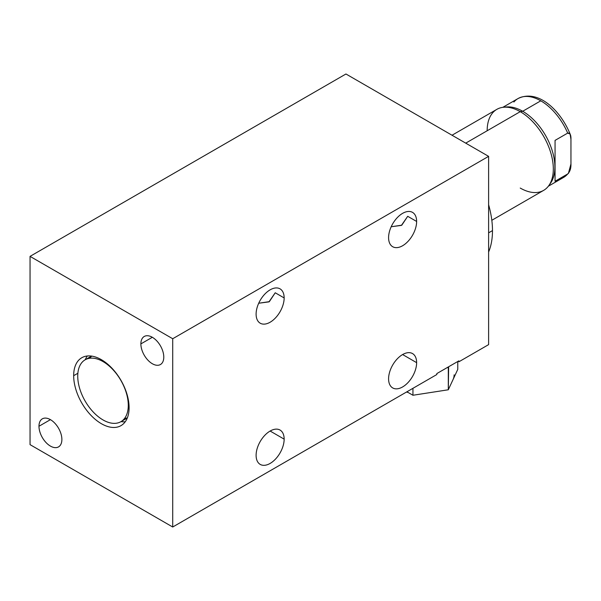 <?xml version="1.0" encoding="UTF-8"?>
<svg xmlns="http://www.w3.org/2000/svg" width="601" height="601" viewBox="0 0 601 601"><rect width="100%" height="100%" fill="white"/><g stroke="black" fill="none" stroke-linecap="round" stroke-linejoin="round"><path stroke-width="0.9" d="M172.712 527.009L436.837 374.521L436.837 373.574L447.069 367.669L436.837 373.574L436.837 374.521L436.837 373.574L458.863 360.863L458.863 361.802L488.613 344.628L488.613 156.358L488.613 344.628L458.863 361.802L488.613 344.628L488.613 156.358L345.951 73.991L30.05 256.372L30.05 444.642L172.712 527.009L172.712 338.739L30.05 256.372L172.712 338.739L488.613 156.358L345.951 73.991L30.05 256.372L345.951 73.991L488.613 156.358L172.712 338.739L172.712 527.009L30.05 444.642L30.05 256.372L30.05 444.642L172.712 527.009L436.837 374.521L172.712 527.009L172.712 338.739L30.05 256.372M140.882 343.892A16.197 9.353 60 0 1 152.331 337.281A16.197 9.353 60 0 1 163.788 357.122A16.197 9.353 60 0 1 152.331 363.733A16.197 9.353 60 0 1 140.882 343.892L152.331 337.281L140.882 343.892A16.197 9.353 -120 0 0 147.951 360.194A16.197 9.353 -120 0 0 160.429 364.537A16.197 9.353 -120 0 0 163.788 357.122A16.197 9.353 -120 0 0 156.718 340.82A16.197 9.353 -120 0 0 144.232 336.477A16.197 9.353 -120 0 0 140.882 343.892L152.331 337.281M38.975 426.259A16.197 9.353 60 0 1 50.431 419.648A16.197 9.353 60 0 1 61.88 439.489A16.197 9.353 60 0 1 50.431 446.1A16.197 9.353 60 0 1 38.975 426.259L50.431 419.648L38.975 426.259A16.197 9.353 -120 0 0 46.044 442.561A16.197 9.353 -120 0 0 58.53 446.904A16.197 9.353 -120 0 0 61.88 439.489A16.197 9.353 -120 0 0 54.811 423.187A16.197 9.353 -120 0 0 42.333 418.844A16.197 9.353 -120 0 0 38.975 426.259L50.431 419.648M73.668 375.685A39.2 22.628 60 0 1 101.381 359.683A39.2 22.628 60 0 1 129.102 407.696A39.2 22.628 60 0 1 101.381 423.697A39.2 22.628 60 0 1 73.668 375.685L77.875 373.259L73.668 375.685A39.2 22.628 -120 0 0 90.774 415.133A39.2 22.628 -120 0 0 120.981 425.636A39.2 22.628 -120 0 0 129.102 407.696A39.2 22.628 -120 0 0 111.989 368.248A39.2 22.628 -120 0 0 81.781 357.745A39.2 22.628 -120 0 0 73.668 375.685A39.2 22.628 60 0 1 115.242 371.974A39.2 22.628 60 0 1 115.242 427.409A39.2 22.628 60 0 1 73.668 375.685L77.875 373.259M256.109 314.128A19.833 11.449 -60 0 1 270.134 289.84A19.833 11.449 -60 0 1 284.153 297.931A19.833 11.449 -60 0 1 270.134 322.219A19.833 11.449 -60 0 1 256.109 314.128A19.833 11.449 120 0 0 260.218 323.203A19.833 11.449 120 0 0 275.498 317.891A19.833 11.449 120 0 0 284.153 297.931A19.833 11.449 120 0 0 280.051 288.856A19.833 11.449 120 0 0 264.763 294.167A19.833 11.449 120 0 0 256.109 314.128A19.833 11.449 -60 0 1 277.144 287.962A19.833 11.449 -60 0 1 277.144 316.006A19.833 11.449 -60 0 1 256.109 314.128M388.584 378.84A19.833 11.449 -60 0 1 402.61 354.552A19.833 11.449 -60 0 1 416.628 362.651A19.833 11.449 -60 0 1 402.61 386.939A19.833 11.449 -60 0 1 388.584 378.84A19.833 11.449 120 0 0 392.693 387.923A19.833 11.449 120 0 0 407.974 382.612A19.833 11.449 120 0 0 416.628 362.651A19.833 11.449 120 0 0 412.519 353.576A19.833 11.449 120 0 0 397.238 358.887A19.833 11.449 120 0 0 388.584 378.84A19.833 11.449 -60 0 1 409.619 352.674A19.833 11.449 -60 0 1 409.619 380.726A19.833 11.449 -60 0 1 388.584 378.84M256.109 455.325A19.833 11.449 -60 0 1 270.134 431.037A19.833 11.449 -60 0 1 284.153 439.136A19.833 11.449 -60 0 1 270.134 463.424A19.833 11.449 -60 0 1 256.109 455.325A19.833 11.449 120 0 0 260.218 464.408A19.833 11.449 120 0 0 275.498 459.089A19.833 11.449 120 0 0 284.153 439.136A19.833 11.449 120 0 0 280.051 430.053A19.833 11.449 120 0 0 264.763 435.372A19.833 11.449 120 0 0 256.109 455.325A19.833 11.449 -60 0 1 277.144 429.159A19.833 11.449 -60 0 1 277.144 457.203A19.833 11.449 -60 0 1 256.109 455.325M388.584 237.643A19.833 11.449 -60 0 1 402.61 213.355A19.833 11.449 -60 0 1 416.628 221.453A19.833 11.449 -60 0 1 402.61 245.741A19.833 11.449 -60 0 1 388.584 237.643A19.833 11.449 120 0 0 392.693 246.718A19.833 11.449 120 0 0 407.974 241.407A19.833 11.449 120 0 0 416.628 221.453A19.833 11.449 120 0 0 412.519 212.371A19.833 11.449 120 0 0 397.238 217.682A19.833 11.449 120 0 0 388.584 237.643A19.833 11.449 -60 0 1 409.619 211.477A19.833 11.449 -60 0 1 409.619 239.521A19.833 11.449 -60 0 1 388.584 237.643M391.183 226.75L401.43 225.39L407.703 216.3L416.628 221.453L407.703 216.3L401.806 225.18L391.183 226.75L401.806 225.18L407.703 216.3L416.628 221.453M258.708 303.235L268.955 301.875L275.228 292.777L284.153 297.931L275.228 292.777L269.338 301.657L258.708 303.235L269.338 301.657L275.228 292.777L284.153 297.931M402.61 354.552L416.628 362.651M270.134 431.037L284.153 439.136M453.011 379.629L448.301 389.779L412.94 395.255L406.93 391.784L412.94 395.255L412.94 388.314L412.94 395.255L448.301 389.779L448.301 367.481L447.069 367.669L458.863 360.863L448.631 366.768L448.301 367.481L448.301 389.779L457.774 369.367L457.774 361.486L457.774 369.367L453.041 379.577A31.703 18.308 0 0 0 454.123 374.836M458.863 361.802L458.863 360.863L458.863 361.802M85.244 359.736A39.2 22.628 60 0 1 87.295 355.995A39.2 22.628 60 0 0 85.244 359.736A39.2 22.628 60 0 1 87.295 355.995M125.256 421.737A39.2 22.628 60 0 1 120.981 421.639A39.2 22.628 60 0 0 125.256 421.737A39.2 22.628 60 0 1 120.981 421.639M91.788 356.123A35.737 20.637 -120 0 0 89.692 358.264A35.737 20.637 -120 0 1 91.788 356.123M124.49 418.529A35.737 20.637 -120 0 0 127.382 417.785A35.737 20.637 -120 0 1 124.49 418.529M488.613 204.731A79.264 45.759 60 0 1 492.482 230.604A79.264 45.759 60 0 0 488.613 204.731A79.264 45.759 60 0 1 492.482 230.604A79.264 45.759 60 0 1 488.613 252.007A79.264 45.759 60 0 0 492.482 230.604L488.613 232.842L492.482 230.604A79.264 45.759 60 0 1 488.613 252.007M452.027 135.233L496.854 109.352A46.78 27.007 60 0 1 520.241 111.666L522.69 111.268A45.541 26.294 -120 0 0 505.02 107.166A45.541 26.294 60 0 1 506.433 106.97A45.541 26.294 60 0 1 522.69 111.268L540.787 100.818A45.541 26.294 -120 0 0 518.017 98.564A45.541 26.294 60 0 1 540.787 100.818A45.541 26.294 60 0 1 567.69 133.099C569.988 132.716 571.078 134.797 570.95 139.334L570.95 163.968C571.055 168.423 569.966 171.758 567.69 173.967L568.403 173.388L570.95 163.968L570.95 139.334L570.116 134.068L567.69 133.099A45.541 26.294 -120 0 0 540.787 100.818L522.69 111.268L520.241 111.666L465.722 143.143L520.241 111.666A46.78 27.007 60 0 1 550.801 152.894A46.78 27.007 60 0 1 543.635 190.374L491.821 220.289M487.163 130.77A46.78 27.007 60 0 1 520.241 111.666A46.78 27.007 60 0 1 553.318 168.964A46.78 27.007 60 0 1 520.241 188.06A46.78 27.007 -120 0 0 548.796 185.634A46.78 27.007 -120 0 0 548.938 147.425A46.78 27.007 -120 0 0 520.241 111.666A46.78 27.007 -120 0 0 503.54 107.256L506.433 106.97M570.319 134.534C560.523 110.156 537.933 88.723 518.017 98.564A45.541 26.294 -120 0 0 513.885 102.035A45.541 26.294 -120 0 1 540.787 100.818A45.541 26.294 60 0 1 567.69 133.099L555.054 140.394L555.054 181.262L567.69 173.967A45.541 26.294 60 0 1 563.558 177.445A45.541 26.294 -120 0 0 567.69 173.967L555.054 181.262L555.054 140.394L567.69 133.099C569.988 132.716 571.078 134.797 570.95 139.334L570.95 163.968C571.055 168.423 569.966 171.758 567.69 173.967L555.054 181.262L555.054 140.394L567.69 133.099M465.722 143.143L520.241 111.666L522.69 111.268A45.541 26.294 -120 0 1 551.027 147.147A45.541 26.294 -120 0 1 549.607 184.402A45.541 26.294 -120 0 0 551.027 147.147A45.541 26.294 -120 0 0 522.69 111.268A45.541 26.294 60 0 1 550.621 146.081A45.541 26.294 60 0 1 550.486 183.275L548.796 185.634M128.283 405.337A35.737 20.637 -120 0 0 103.011 361.569A35.737 20.637 -120 0 0 77.739 376.158A35.737 20.637 -120 0 0 103.011 419.934A35.737 20.637 -120 0 0 128.283 405.337A35.737 20.637 -120 0 0 112.68 369.375A35.737 20.637 -120 0 0 85.139 359.796A35.737 20.637 -120 0 0 77.739 376.158A35.737 20.637 -120 0 0 93.343 412.128A35.737 20.637 -120 0 0 120.884 421.699A35.737 20.637 -120 0 0 128.283 405.337L128.997 404.924L128.283 405.337A35.737 20.637 -120 0 0 90.375 358.181A35.737 20.637 -120 0 0 90.375 408.725A35.737 20.637 -120 0 0 128.283 405.337L128.997 404.924M448.631 366.768L448.301 367.481L447.069 367.669L448.631 366.768L448.301 389.779L457.774 369.367L457.774 361.486M163.788 357.122A16.197 9.353 -120 0 0 146.606 335.749A16.197 9.353 -120 0 0 146.606 358.654A16.197 9.353 -120 0 0 163.788 357.122M61.88 439.489A16.197 9.353 -120 0 0 44.707 418.116A16.197 9.353 -120 0 0 44.707 441.021A16.197 9.353 -120 0 0 61.88 439.489M488.613 156.358L172.712 338.739M488.613 232.842L492.482 230.604M540.787 100.818L522.69 111.268A45.541 26.294 -120 0 0 505.02 107.166M406.93 391.784L412.94 395.255L448.301 389.779M412.94 388.314L412.94 395.255M448.301 367.481L447.069 367.669M567.69 173.967A45.541 26.294 60 0 1 558.487 179.286M518.017 98.564L502.819 107.339M548.36 186.212L563.558 177.445L568.614 173.156M406.539 392.01L408.364 392.611M418.228 394.436L441.104 390.898M451.576 382.732L453.68 378.202M91.562 356.092L85.139 359.796M127.299 417.995L120.884 421.699"/></g></svg>
